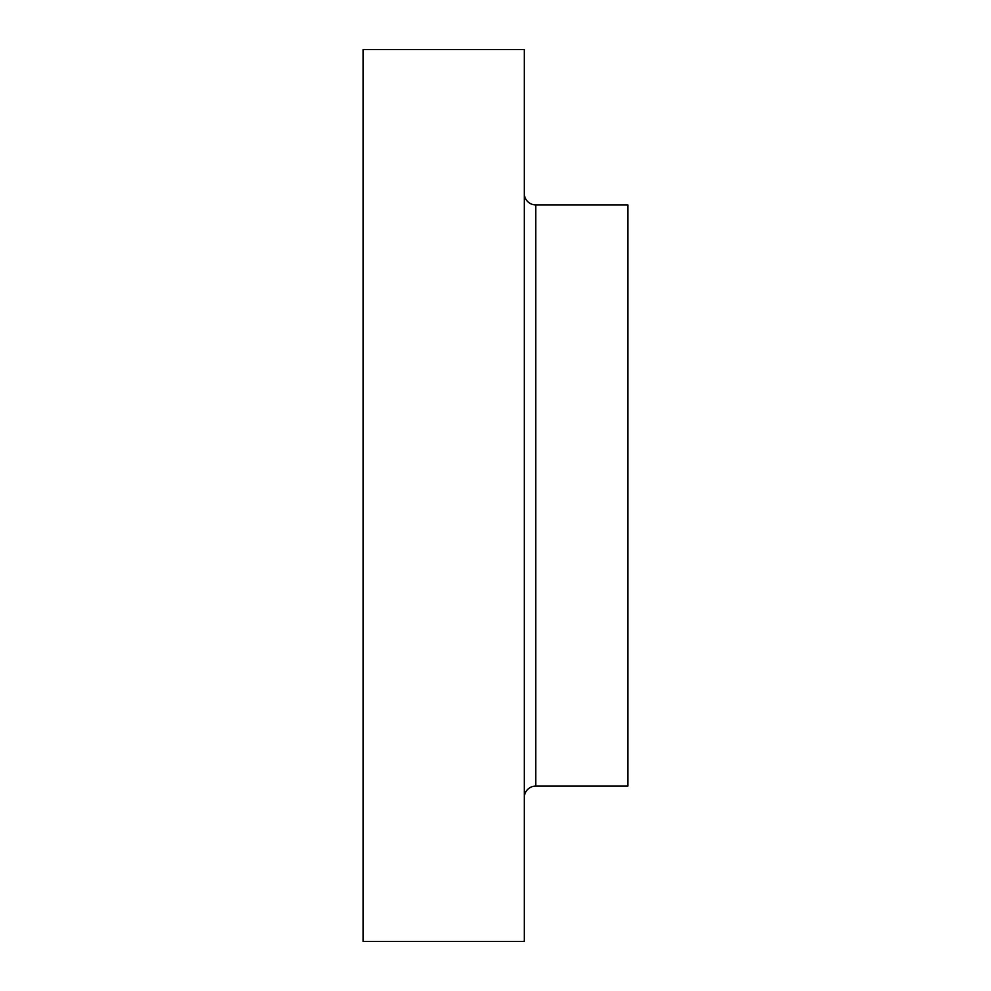 <?xml version="1.0" encoding="UTF-8"?>
<svg xmlns="http://www.w3.org/2000/svg" width="991" height="991" viewBox="0 0 991 991"><rect width="100%" height="100%" fill="white"/><g stroke="black" fill="none" stroke-linecap="round" stroke-linejoin="round"><path stroke-width="1.49" d="M524.276 797.594A11.508 11.508 0 0 1 535.784 786.086L627.848 786.086L627.848 204.914L535.784 204.914A11.508 11.508 0 0 1 524.276 193.406A11.508 11.508 0 0 0 535.784 204.914L535.784 786.086A11.508 11.508 0 0 0 524.276 797.594M363.152 941.45L524.276 941.45L524.276 49.55L363.152 49.55L363.152 941.45L363.152 49.55L524.276 49.55L524.276 941.45L363.152 941.45M627.848 786.086L535.784 786.086L535.784 204.914L627.848 204.914L627.848 786.086"/></g></svg>
